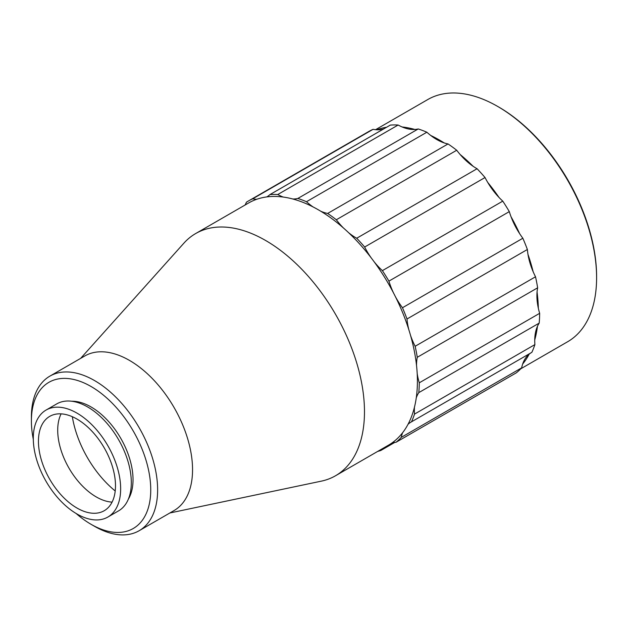 <?xml version="1.0" encoding="UTF-8"?>
<svg xmlns="http://www.w3.org/2000/svg" width="628" height="628" viewBox="0 0 628 628"><rect width="100%" height="100%" fill="white"/><g stroke="black" fill="none" stroke-linecap="round" stroke-linejoin="round"><path stroke-width="0.94" d="M497.721 106.462L498.75 107.05A138.38 79.897 60 0 1 596.6 276.532L596.6 277.725A139.84 80.737 -120 0 0 497.721 106.462A139.84 80.737 -120 0 0 427.801 99.53L375.575 129.682M376.784 129.768A139.84 80.737 60 0 1 386.597 127.249M402.108 126.966A139.84 80.737 60 0 1 414.865 129.454M430.753 135.475A139.84 80.737 60 0 1 444.192 142.917M460.167 154.535A139.84 80.737 60 0 1 473.096 166.271M487.752 182.458A139.84 80.737 60 0 1 499.017 197.443M511.043 216.762A139.84 80.737 60 0 1 519.639 233.663M527.983 254.395A139.84 80.737 60 0 1 533.148 271.712M537.058 292.02A139.84 80.737 60 0 1 538.337 308.207M537.458 326.285A139.84 80.737 60 0 1 534.742 339.913M529.161 354.153A139.84 80.737 60 0 1 522.677 364.005M520.738 368.817L567.641 341.742A139.84 80.737 -120 0 0 596.396 284.884A139.84 80.737 -120 0 0 596.6 277.725M80.627 358.384L183.902 243.154A139.84 80.737 60 0 1 195.677 233.545L248.609 202.985A139.84 80.737 60 0 1 319.919 210.725A139.84 80.737 60 0 1 410.147 334.033A139.84 80.737 60 0 1 388.449 445.197L335.517 475.757A139.84 80.737 60 0 1 321.308 481.15L169.882 512.974M195.677 233.545A139.84 80.737 60 0 1 266.986 241.285A139.84 80.737 60 0 1 357.214 364.593A139.84 80.737 60 0 1 335.517 475.757M115.214 490.978A78.068 45.075 60 0 1 72.338 416.717M112.082 502.125A54.479 31.455 60 0 1 68.994 468.158A54.479 31.455 60 0 1 61.12 413.86M77.511 419.386A54.479 31.455 60 0 1 112.663 467.428A54.479 31.455 60 0 1 104.209 510.729A54.479 31.455 60 0 1 49.73 479.282A54.479 31.455 60 0 1 49.73 416.372A54.479 31.455 60 0 1 77.511 419.386M77.582 413.475A61.772 35.663 60 0 1 117.444 467.946A61.772 35.663 60 0 1 107.859 517.048A61.772 35.663 60 0 1 46.087 481.386A61.772 35.663 60 0 1 46.087 410.053A61.772 35.663 60 0 1 77.582 413.475M107.859 517.048L118.519 510.894A61.772 35.663 -120 0 0 128.104 461.792A61.772 35.663 -120 0 0 88.25 407.321A61.772 35.663 -120 0 0 56.748 403.898L46.087 410.053M76.137 513.5A84.388 48.725 -120 0 0 91.076 524.317A84.388 48.725 -120 0 0 150.744 490.35A84.388 48.725 -120 0 0 91.908 386.997A84.388 48.725 -120 0 0 31.4 420.956A84.388 48.725 -120 0 0 33.3 439.302M128.332 499.197A59.338 34.257 -120 0 0 120.741 438.281A59.338 34.257 -120 0 0 71.78 401.245M31.4 420.956L31.4 416.984A89.255 51.527 60 0 1 49.887 376.125A89.255 51.527 60 0 1 95.401 381.07A89.255 51.527 60 0 1 152.989 459.775A89.255 51.527 60 0 1 139.141 530.723A89.255 51.527 60 0 1 94.514 526.303L91.076 524.317M49.887 376.125L84.811 355.966A89.255 51.527 60 0 1 130.318 360.904A89.255 51.527 60 0 1 187.913 439.608A89.255 51.527 60 0 1 174.058 510.556L139.141 530.723M527.379 249.497A141.661 81.789 -120 0 0 522.849 238.248L402.477 307.744A141.661 81.789 -120 0 1 406.999 319L527.379 249.497A51.072 29.485 -120 0 0 535.519 276.783L415.139 346.279A141.661 81.789 -120 0 1 417.267 357.301A51.072 29.485 -120 0 0 416.529 365.449M509.308 211.62L388.928 281.116A141.661 81.789 -120 0 0 382.397 270.629L502.777 201.133A141.661 81.789 -120 0 1 509.308 211.62A51.072 29.485 -120 0 0 522.849 238.248M485.036 177.528L364.656 247.024A141.661 81.789 -120 0 0 356.704 238.24L477.076 168.736A141.661 81.789 -120 0 1 485.036 177.528A51.072 29.485 -120 0 0 502.777 201.133M456.713 150.249L336.333 219.753A141.661 81.789 -120 0 0 327.659 213.441L448.039 143.945A141.661 81.789 -120 0 1 456.713 150.249A51.072 29.485 -120 0 0 477.076 168.736M426.859 132.218L306.48 201.714A141.661 81.789 -120 0 0 297.86 198.448L418.24 128.952A141.661 81.789 -120 0 1 426.859 132.218A51.072 29.485 -120 0 0 448.039 143.945M398.128 125.027L277.757 194.523A141.661 81.789 -120 0 0 269.954 194.586L390.333 125.09A141.661 81.789 -120 0 1 398.128 125.027A51.072 29.485 -120 0 0 418.24 128.952M248.28 201.07L368.66 131.566A141.661 81.789 -120 0 1 373.079 129.321L252.699 198.817A141.661 81.789 -120 0 0 248.28 201.07A141.661 81.789 -120 0 0 246.411 202.208A51.072 29.485 -120 0 1 245.101 205.011M377.703 451.399A141.661 81.789 -120 0 0 380.733 450.527L394.886 442.355M395.962 442.316A141.661 81.789 -120 0 0 401.276 437.363L521.648 367.859A141.661 81.789 -120 0 1 516.342 372.82L395.962 442.316A51.072 29.485 -120 0 0 392.367 442.661M411.489 421.828A141.661 81.789 -120 0 0 414.511 414.103L534.891 344.599A141.661 81.789 -120 0 1 531.861 352.332L411.489 421.828A51.072 29.485 -120 0 0 411.089 422.047A51.072 29.485 -120 0 0 408.027 424.3M539.185 323.122L418.805 392.626A141.661 81.789 -120 0 0 419.276 382.813L539.656 313.317A141.661 81.789 -120 0 1 539.185 323.122A51.072 29.485 -120 0 0 534.891 344.599M388.928 281.116A51.072 29.485 -120 0 0 393.646 293.205M395.389 296.628A51.072 29.485 -120 0 0 402.477 307.744M364.656 247.024A51.072 29.485 -120 0 0 371.289 257.99M373.99 261.586A51.072 29.485 -120 0 0 382.397 270.629M336.333 219.753A51.072 29.485 -120 0 0 343.438 227.98M348.571 232.658A51.072 29.485 -120 0 0 356.704 238.24M306.48 201.714A51.072 29.485 -120 0 0 313.066 206.934M320.822 211.267A51.072 29.485 -120 0 0 327.659 213.441M277.757 194.523A51.072 29.485 -120 0 0 283.197 197.051M292.821 198.998A51.072 29.485 -120 0 0 297.86 198.448M252.699 198.817A51.072 29.485 -120 0 0 256.726 199.28M266.798 196.917A51.072 29.485 -120 0 0 266.829 196.894A51.072 29.485 -120 0 0 269.954 194.586M381.832 449.02A51.072 29.485 -120 0 0 380.733 450.527M402.548 432.802A51.072 29.485 -120 0 0 401.276 437.363M418.805 392.626A51.072 29.485 -120 0 0 416.27 397.822M414.449 407.211A51.072 29.485 -120 0 0 414.511 414.103M417.204 373.676A51.072 29.485 -120 0 0 419.276 382.813M406.999 319A51.072 29.485 -120 0 0 408.844 329.747M410.563 335.478A51.072 29.485 -120 0 0 415.139 346.279M417.267 357.301L537.639 287.805A141.661 81.789 -120 0 0 535.519 276.783M537.639 287.805A51.072 29.485 -120 0 0 539.656 313.317M531.076 352.779A51.072 29.485 -120 0 0 521.648 367.859M373.079 129.321A51.072 29.485 -120 0 0 383.653 128.944"/></g></svg>
